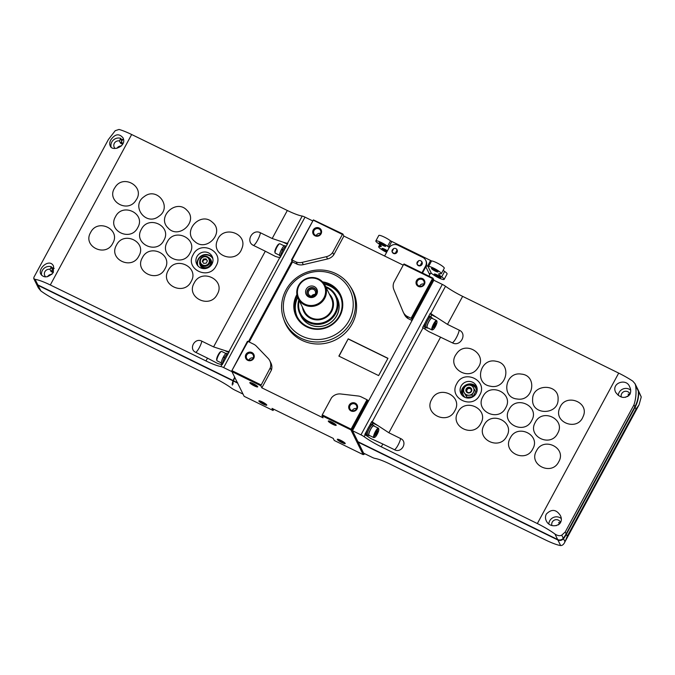 <?xml version="1.0" encoding="UTF-8"?>
<svg xmlns="http://www.w3.org/2000/svg" width="675" height="675" viewBox="0 0 675 675"><rect width="100%" height="100%" fill="white"/><g stroke="black" fill="none" stroke-linecap="round" stroke-linejoin="round"><path stroke-width="1.01" d="M428.962 276.168L429.773 274.657A6.733 6.455 -26.3 0 0 430.312 273.358M418.669 260.693A2.557 2.447 153.7 0 1 421.934 262.297L420.306 265.309A2.557 2.447 153.7 0 1 417.032 263.706L418.669 260.693L417.243 261.984L417.032 263.706M420.753 260.82A2.683 2.573 153.7 0 1 420.719 265.494A2.683 2.573 153.7 0 1 416.973 262.727M420.306 265.309C421.799 264.878 422.339 263.874 421.934 262.297M393.753 248.484A2.557 2.447 153.7 0 1 397.018 250.087L395.39 253.108A2.557 2.447 153.7 0 1 392.124 251.505L393.753 248.484L392.327 249.784L392.124 251.505M395.837 248.619A2.683 2.573 153.7 0 1 395.812 253.294A2.683 2.573 153.7 0 1 392.048 250.568A2.683 2.573 153.7 0 1 392.065 250.526M395.39 253.108C396.883 252.678 397.423 251.674 397.018 250.087M429.773 274.657L429.46 274.033A1.493 1.434 -26.3 0 0 429.435 274.092L429.46 274.033A1.493 1.434 153.7 0 1 431.182 273.333L432.413 274.05A7.476 1.257 -151.6 0 0 439.467 278.201A7.476 1.257 -151.6 0 0 444.142 279.399A7.476 1.257 -151.6 0 0 441.686 276.877L444.631 271.426A7.476 1.257 28.4 0 1 447.086 273.949L444.142 279.399M386.615 252.323A7.476 1.257 -151.6 0 1 378.667 246.653A7.476 1.257 -151.6 0 1 379.831 246.578A8.978 1.51 -151.6 0 0 381.206 246.468A8.978 1.51 -151.6 0 0 378.27 243.447A7.476 1.257 -151.6 0 1 375.84 240.941L378.785 235.499A7.476 1.257 28.4 0 1 383.459 236.697A7.476 1.257 28.4 0 1 390.521 240.848L431.57 260.955A7.476 1.257 28.4 0 1 439.256 264.111A7.476 1.257 28.4 0 1 444.26 268.237L441.315 273.687A7.476 1.257 -151.6 0 0 436.303 269.561A7.476 1.257 -151.6 0 0 428.625 266.406L431.57 260.955M444.631 271.426A8.978 1.51 28.4 0 1 443.138 270.304M441.315 273.687A7.476 1.257 -151.6 0 1 440.167 273.772A8.978 1.51 -151.6 0 0 438.775 273.873A8.978 1.51 -151.6 0 0 441.686 276.877M428.625 266.406L427.579 266.06A1.493 1.434 -26.3 0 0 425.866 266.76A6.733 6.455 -26.3 0 0 426.009 260.887L425.697 260.263A6.733 6.455 -26.3 0 0 422.82 257.411L397.913 245.202A6.733 6.455 -26.3 0 0 388.868 248.164L384.615 256.027M389.205 247.598A1.493 1.434 -26.3 0 0 388.783 247.058L389.028 247.885M375.84 240.941A7.476 1.257 -151.6 0 1 380.514 242.139A7.476 1.257 -151.6 0 1 387.577 246.291L388.538 246.898M422.491 272.995L425.866 266.76L425.554 266.127A6.733 6.455 -26.3 0 0 425.697 260.263M387.433 250.813A3.738 0.633 -151.6 0 0 382.058 248.366A3.738 0.633 -151.6 0 0 385.72 251.168A3.738 0.633 -151.6 0 0 386.952 251.707M382.894 245.455A3.738 0.633 -151.6 0 0 385.712 246.156A3.738 0.633 -151.6 0 0 382.725 243.945A3.738 0.633 -151.6 0 0 379.232 242.654A3.738 0.633 -151.6 0 0 382.894 245.455M435.206 271.08A3.738 0.633 -151.6 0 0 438.024 271.789A3.738 0.633 -151.6 0 0 435.038 269.57A3.738 0.633 -151.6 0 0 431.544 268.279A3.738 0.633 -151.6 0 0 435.206 271.08M438.033 276.792A3.738 0.633 -151.6 0 0 440.851 277.501A3.738 0.633 -151.6 0 0 437.864 275.282A3.738 0.633 -151.6 0 0 434.371 273.991A3.738 0.633 -151.6 0 0 438.033 276.792M421.976 272.742L425.554 266.127M417.201 264.44A2.683 2.573 -26.3 0 0 421.985 264.457A2.683 2.573 -26.3 0 0 422.01 262.06M392.285 252.239A2.683 2.573 -26.3 0 0 397.069 252.247A2.683 2.573 -26.3 0 0 397.102 249.851M380.16 242.806A3.088 0.523 -151.6 0 0 383.113 244.73A3.088 0.523 -151.6 0 0 385.087 245.464M435.299 274.143A3.088 0.523 -151.6 0 0 438.252 276.067A3.088 0.523 -151.6 0 0 440.227 276.801M432.472 268.431A3.088 0.523 -151.6 0 0 435.426 270.354A3.088 0.523 -151.6 0 0 437.4 271.097M382.987 248.51A3.088 0.523 -151.6 0 0 385.94 250.442A3.088 0.523 -151.6 0 0 387.323 251.024M479.739 395.027C472.5 410.105 448.073 398.115 456.747 383.746C463.953 368.677 488.422 380.632 479.739 395.027M476.153 393.424A8.598 8.243 -26.3 0 0 464.974 382.345A8.598 8.243 -26.3 0 0 468.425 398.056A8.598 8.243 -26.3 0 0 476.153 393.424M638.137 389.964L641.25 396.959L639.065 404.814L565 541.755C563.811 544.362 562.351 545.628 560.638 545.552A23.937 4.033 28.4 0 1 545.451 539.933A13463.044 2269.063 28.4 0 1 389.77 463.961A23.937 4.033 28.4 0 0 374.895 458.384A4.489 0.759 28.4 0 1 372.094 457.321L363.597 453.153L358.147 442.15L557.888 540A4.489 4.303 153.7 0 0 563.482 538.692A29.919 28.688 153.7 0 0 566.376 534.313L635.099 407.202A29.919 28.688 153.7 0 0 638.558 391.525A4.489 4.303 153.7 0 0 638.018 389.737M442.319 284.403L360.973 434.852L352.477 430.692L433.822 280.235L442.319 284.403A4.489 0.759 28.4 0 1 445.517 286.276A23.937 4.033 28.4 0 0 462.637 296.367L447.491 324.388L459.228 330.159C467.657 333.83 460.417 347.245 452.368 342.841L428.76 331.552A23.937 4.033 -151.6 0 1 423.082 327.78L372.237 421.816A23.937 4.033 28.4 0 0 377.916 425.587L372.507 422.938A7.476 1.713 -63.9 0 1 372.549 424.499M440.623 337.095L388.884 432.776L377.916 425.587M445.517 286.276L430.793 313.512A23.937 4.033 28.4 0 0 436.472 317.284L431.063 314.634A8.227 1.882 -63.9 0 1 430.988 316.988M447.491 324.388L436.472 317.284M629.944 394.293C631.024 391.753 630.939 389.315 629.708 386.969C626.797 377.722 610.841 382.852 615.693 392.369C620.333 398.36 625.084 399.001 629.944 394.293M381.291 446.825A23.937 4.033 28.4 0 1 364.171 436.725L365.217 434.784A23.937 4.033 -151.6 0 0 370.904 438.556L382.809 444.015L381.291 446.825A13463.044 2269.063 28.4 0 1 537.342 523.564A23.937 4.033 28.4 0 1 554.917 533.992C557.457 535.731 559.727 536.127 561.743 535.165L565.22 531.993L566.148 533.858A29.919 28.688 153.7 0 1 563.262 538.237A4.489 4.303 153.7 0 1 557.668 539.544L357.919 441.695L352.477 430.692M462.637 296.367A13463.044 2269.063 28.4 0 1 618.697 373.106A23.937 4.033 28.4 0 1 632.779 381.122L635.04 383.704L635.639 385.636C636.5 392.428 635.934 398.849 633.952 404.882L565.22 531.993M546.337 514.08C545.223 516.282 545.197 518.518 546.261 520.779C550.395 530.002 565.498 525.403 560.284 515.379C556.141 509.254 551.492 508.823 546.337 514.08M639.065 404.814L636.027 409.067L567.295 536.178L566.376 534.313M563.482 538.692L565 541.755L567.295 536.178M638.305 390.766L638.407 391.433A29.768 28.544 153.7 0 1 634.972 407.135L566.241 534.246A29.768 28.544 153.7 0 1 563.153 538.692A4.337 4.16 153.7 0 1 557.896 540L560.638 545.552M635.133 383.898L637.909 389.509A4.489 4.303 153.7 0 1 638.331 391.07A29.919 28.688 153.7 0 1 634.871 406.747L566.148 533.858M360.973 434.852A4.489 0.759 28.4 0 1 364.171 436.725M367.926 435.223A5.982 1.367 -63.9 0 1 367.411 435.307L366.365 434.793A5.982 1.367 -63.9 0 1 367.284 429.857L364.787 434.481A4.489 0.759 -151.6 0 1 365.217 434.784M372.237 421.816A4.489 0.759 28.4 0 0 371.798 421.512L369.301 426.136A5.982 1.367 -63.9 0 1 371.63 424.043L372.676 424.558A5.982 1.367 -63.9 0 1 372.929 425.014M423.082 327.78A4.489 0.759 -151.6 0 0 422.643 327.476L425.495 322.203A5.982 1.367 -63.9 0 1 426.448 320.245A5.982 1.367 -63.9 0 1 427.503 318.482A5.982 1.367 -63.9 0 1 429.84 316.389L430.886 316.904A5.982 1.367 -63.9 0 1 431.139 317.36M430.793 313.512A4.489 0.759 28.4 0 0 430.355 313.208L427.503 318.482M454.84 410.704C447.567 425.849 423.023 413.809 431.738 399.372C438.986 384.235 463.565 396.233 454.84 410.704M480.794 423.461C473.588 438.463 449.28 426.524 457.903 412.214C465.083 397.221 489.443 409.126 480.794 423.461M506.756 436.227C499.627 451.077 475.546 439.239 484.093 425.081C491.197 410.24 515.312 422.035 506.756 436.227M510.283 437.965C517.345 423.25 541.181 434.987 532.727 449.002C525.698 463.7 501.812 452.005 510.283 437.965M536.482 450.858C543.468 436.295 567.084 447.93 558.706 461.81C551.745 476.356 528.086 464.763 536.482 450.858M477.849 367.951C468.771 382.193 446.015 367.284 456.418 353.928C465.463 339.685 488.27 354.561 477.849 367.951M490.16 386.159C473.673 383.611 480.127 357.286 496.226 361.311C512.696 363.833 506.301 390.201 490.16 386.159M517.261 399.009C500.74 397.752 505.018 371.343 521.269 374.093C537.773 375.334 533.554 401.768 517.261 399.009M532.617 399.482C532.212 383.476 559.237 383.231 558.082 399.279C558.512 415.277 531.453 415.564 532.617 399.482M559.862 407.7C565.591 392.656 590.186 402.275 583.014 416.762C577.311 431.798 552.673 422.212 559.862 407.7M505.702 407.793C498.53 422.719 474.331 410.83 482.92 396.596C490.058 381.679 514.299 393.525 505.702 407.793M531.664 420.567C524.568 435.35 500.605 423.562 509.11 409.472C516.173 394.698 540.177 406.443 531.664 420.567M535.3 422.356C542.329 407.717 566.055 419.403 557.643 433.358C550.64 447.981 526.871 436.328 535.3 422.356M388.884 432.776L400.621 438.556C408.063 441.796 401.667 453.642 394.563 449.752L382.809 444.015M630.661 390.15A7.476 7.172 -26.3 0 0 618.258 395.423M627.952 396.402A4.565 4.371 -26.3 0 0 625.598 397.28M629.986 394.208A4.565 4.371 -26.3 0 0 624.088 391.576A4.565 4.371 -26.3 0 0 621.304 396.976M628.898 395.668L628.121 394.099A4.565 4.371 153.7 0 1 629.674 394.748M548.834 523.825A7.476 7.172 153.7 0 1 561.229 518.552M551.872 525.378A4.565 4.371 153.7 0 1 560.326 522.037A4.565 4.371 153.7 0 1 560.562 522.619M559.474 524.078L558.697 522.509A4.565 4.371 153.7 0 1 560.242 523.159M556.166 525.69A4.565 4.371 153.7 0 1 558.52 524.812M426.136 327.569A5.982 1.367 -63.9 0 1 425.621 327.653L424.575 327.139A5.982 1.367 -63.9 0 1 425.495 322.203M425.748 327.687A8.227 1.882 -63.9 0 1 424.6 328.843M430.355 313.208L431.063 314.634M367.284 435.248A7.476 1.713 -63.9 0 1 366.685 435.814M371.798 421.512L372.507 422.938M434.202 324.304A4.641 1.063 -63.9 0 1 436.995 321.545A4.641 1.063 -63.9 0 1 435.738 325.949A4.641 1.063 -63.9 0 1 433.029 329.636A4.641 1.063 -63.9 0 1 434.202 324.304M433.578 327.729L434.464 327.181L436.008 323.232L433.898 326.033L433.578 327.729M433.029 329.636L432.278 329.923A5.24 1.198 -63.9 0 1 431.966 329.932A5.24 1.198 -63.9 0 1 433.603 323.89A5.24 1.198 -63.9 0 1 436.573 320.524A5.24 1.198 -63.9 0 1 436.759 320.777L436.995 321.545M431.966 329.932L427.258 327.62A5.24 1.198 -63.9 0 1 428.895 321.587A5.24 1.198 -63.9 0 1 431.865 318.22L436.573 320.524M427.714 327.848A5.687 1.299 -63.9 0 1 427.056 328.025A5.687 1.299 -63.9 0 1 428.844 321.477A5.687 1.299 -63.9 0 1 432.059 317.815A5.687 1.299 -63.9 0 1 432.321 318.44M427.056 328.025L425.748 327.383A5.687 1.299 -63.9 0 1 427.537 320.836A5.687 1.299 -63.9 0 1 430.751 317.174L432.059 317.815M425.621 327.653A5.982 1.367 -63.9 0 1 427.494 320.76A5.982 1.367 -63.9 0 1 430.886 316.904M367.284 429.857A5.982 1.367 -63.9 0 1 368.246 427.899A5.982 1.367 -63.9 0 1 369.301 426.136M376 431.958A4.641 1.063 -63.9 0 1 378.785 429.199A4.641 1.063 -63.9 0 1 377.536 433.603A4.641 1.063 -63.9 0 1 374.819 437.29A4.641 1.063 -63.9 0 1 376 431.958M375.368 435.383L376.253 434.835L377.798 430.886L375.688 433.688L375.368 435.383M374.819 437.29L374.068 437.577A5.24 1.198 -63.9 0 1 373.756 437.586A5.24 1.198 -63.9 0 1 375.401 431.544A5.24 1.198 -63.9 0 1 378.363 428.178A5.24 1.198 -63.9 0 1 378.548 428.431L378.785 429.199M373.756 437.586L369.048 435.274A5.24 1.198 -63.9 0 1 370.693 429.241A5.24 1.198 -63.9 0 1 373.655 425.874L378.363 428.178M369.503 435.502A5.687 1.299 -63.9 0 1 368.854 435.679A5.687 1.299 -63.9 0 1 370.634 429.131A5.687 1.299 -63.9 0 1 373.849 425.469A5.687 1.299 -63.9 0 1 374.11 426.094M368.854 435.679L367.546 435.038A5.687 1.299 -63.9 0 1 369.326 428.49A5.687 1.299 -63.9 0 1 372.541 424.828L373.849 425.469M367.411 435.307A5.982 1.367 -63.9 0 1 369.293 428.414A5.982 1.367 -63.9 0 1 372.676 424.558M375.536 434.481L376.253 434.835M376.54 432.127L377.468 432.582M433.747 326.827L434.464 327.181M434.742 324.473L435.679 324.928M476.93 391.407A7.104 6.809 -26.3 0 0 476.28 389.18L476.094 388.8A7.104 6.809 -26.3 0 0 471.96 385.366M474.854 389.821L472.019 395.061L466.028 395.44L462.864 390.572L465.699 385.332L471.69 384.952L475.723 391.567L472.897 396.799L466.889 397.195L462.864 390.572A7.104 6.809 -26.3 0 0 463.362 395.103L463.548 395.483A7.104 6.809 -26.3 0 0 464.932 397.347M476.769 391.964A7.104 6.809 -26.3 0 0 476.094 388.8M464.408 387.619A7.104 6.809 -26.3 0 0 462.881 390.547M463.362 395.103A7.104 6.809 -26.3 0 0 465.472 397.558M472.88 396.807L472.019 395.061M466.889 397.195L466.028 395.44M471.268 389.762A2.354 2.253 -26.3 0 0 468.121 388.716A2.354 2.253 -26.3 0 0 467.058 391.846M471.175 389.45A2.422 2.329 -26.3 0 0 466.855 391.584M471.023 391.323A2.422 2.329 -26.3 0 0 467.868 388.201A2.422 2.329 -26.3 0 0 468.847 392.631A2.422 2.329 -26.3 0 0 471.023 391.323M471.445 391.424A2.995 2.869 -26.3 0 0 468.737 387.256A2.995 2.869 -26.3 0 0 466.307 391.745A2.995 2.869 -26.3 0 0 471.445 391.424M468.99 395.196A5.24 5.02 -26.3 0 0 473.243 387.332A5.24 5.02 -26.3 0 0 464.257 387.897A5.24 5.02 -26.3 0 0 468.99 395.196M193.16 254.644C200.399 239.566 224.775 251.48 216.11 265.857C208.904 280.91 184.469 269.038 193.16 254.644M207.503 358.138L195.775 352.375C188.325 349.144 194.754 337.289 201.833 341.17L213.578 346.899L265.309 251.218L253.581 245.464C245.16 241.802 252.399 228.395 260.44 232.782L272.185 238.511L287.331 210.49A13463.044 2269.063 28.4 0 0 131.659 134.519L50.304 284.977A13463.044 2269.063 28.4 0 1 205.976 360.948L207.503 358.138L217.527 363.42A23.937 4.033 -151.6 0 0 221.915 364.584L220.86 366.525A23.937 4.033 28.4 0 1 205.976 360.948M137.734 227.602C130.705 242.232 107.063 230.715 115.476 216.759C122.47 202.137 146.163 213.621 137.734 227.602M141.362 229.365C148.458 214.591 172.353 226.235 163.856 240.334C156.786 255.099 132.848 243.489 141.362 229.365M167.257 241.996C174.42 227.07 198.56 238.849 189.979 253.083C182.841 268 158.65 256.255 167.257 241.996M136.063 200.095C127.862 214.076 105.486 200.694 114.995 187.507C123.162 173.526 145.589 186.874 136.063 200.095M158.785 216.354C145.775 226.606 130.376 205.588 144.264 196.577C157.233 186.308 172.699 207.326 158.785 216.354M168.067 227.948C156.313 216.996 176.369 198.315 186.992 210.338C198.754 221.273 178.706 239.996 168.067 227.948M194.695 241.414C181.929 231.314 200.669 211.013 212.389 222.269C225.163 232.343 206.44 252.695 194.695 241.414M217.367 240.351C222.742 224.522 248.662 233.457 241.768 248.763C236.427 264.575 210.465 255.682 217.367 240.351M112.759 243.287C105.764 257.842 82.24 246.392 90.61 232.512C97.58 217.957 121.146 229.373 112.759 243.287M138.864 256.011C131.802 270.717 108.042 259.132 116.497 245.118C123.525 230.42 147.336 241.962 138.864 256.011M142.383 257.732C149.521 242.873 173.534 254.593 164.995 268.76C157.882 283.593 133.827 271.924 142.383 257.732M168.278 270.363C175.483 255.361 199.758 267.207 191.126 281.517C183.946 296.511 159.629 284.698 168.278 270.363M194.189 283.019C201.462 267.874 225.973 279.847 217.257 294.292C210.018 309.428 185.465 297.489 194.189 283.019M227.517 353.784L226.597 353.329A5.687 1.299 116.1 0 0 223.484 356.797L223.535 356.915A5.24 1.198 116.1 0 0 223.256 357.446M224.513 357.801L223.155 357.413A5.687 1.299 116.1 0 0 221.594 363.538L222.514 363.994M224.843 357.193L223.484 356.797M285.727 246.13L284.799 245.675A5.687 1.299 116.1 0 0 281.686 249.142L281.745 249.261A5.24 1.198 116.1 0 0 281.458 249.792M282.724 250.147L281.357 249.758A5.687 1.299 116.1 0 0 279.804 255.884L280.724 256.34M283.053 249.539L281.686 249.142M265.309 251.218L275.383 256.416A23.937 4.033 -151.6 0 0 279.771 257.58L228.926 351.608A23.937 4.033 28.4 0 1 224.539 350.452L213.578 346.899M53.3 272.557L53.553 266.212C49.84 257.85 37.623 268.262 40.762 274.084C43.926 278.235 48.111 277.729 53.3 272.557M54.169 268.405A7.476 7.172 -26.3 0 0 53.342 267.722L51.95 270.304L53.123 272.683A4.565 4.371 -26.3 0 0 51.165 271.721L49.984 269.342A4.565 4.371 -26.3 0 0 45.689 276.877M52.667 268.971A6.885 6.598 153.7 0 0 51.756 268.625L51.773 267.562A7.476 7.172 153.7 0 1 53.123 268.135M51.773 267.562L51.384 266.768A7.476 7.172 -26.3 0 0 41.605 275.257M51.165 271.721L52.557 269.148A7.476 7.172 -26.3 0 0 52.557 269.148L52.414 268.861M122.099 140.56A6.885 6.598 153.7 0 0 121.188 140.214L120.808 138.358L119.416 140.932L120.597 143.311A4.565 4.371 -26.3 0 1 122.555 144.273L121.373 141.893L122.774 139.32A7.476 7.172 153.7 0 1 123.601 139.995M111.037 146.846A7.476 7.172 153.7 0 1 120.808 138.358M110.751 139.961C109.586 142.315 109.392 144.222 110.185 145.673C111.729 152.137 127.406 146.458 122.985 137.801C119.036 133.22 114.961 133.937 110.751 139.961M121.205 139.16A7.476 7.172 153.7 0 1 122.546 139.733M120.597 143.311L121.989 140.738A7.476 7.172 -26.3 0 0 121.989 140.738L121.846 140.451M51.384 266.768L49.984 269.342M115.121 148.466A4.565 4.371 153.7 0 1 119.416 140.932M243.051 394.099L234.782 390.057A4.489 0.759 28.4 0 1 231.584 388.184A23.937 4.033 28.4 0 0 214.464 378.084A13463.044 2269.063 28.4 0 1 58.413 301.345A23.937 4.033 28.4 0 1 40.837 290.917L38.365 287.896L36.172 283.466A4.489 4.303 -26.3 0 0 38.087 285.365A4.337 4.16 -26.3 0 1 36.517 283.871M50.304 284.977A23.937 4.033 28.4 0 0 35.108 279.357L33.75 278.581L33.944 277.214L108.388 139.539L115.222 130.697L119.019 129.448A23.937 4.033 28.4 0 1 131.659 134.519M220.86 366.525A4.489 0.759 28.4 0 1 223.661 367.588L231.922 371.638M33.75 278.581L35.944 283.011A4.489 4.303 -26.3 0 0 37.859 284.909L237.608 382.759M312.576 220.835L305.007 217.131A4.489 0.759 28.4 0 0 302.214 216.067A23.937 4.033 28.4 0 1 287.331 210.49M248.434 341.643L292.047 260.989M237.828 383.214L38.087 285.365L40.837 290.917M228.926 351.608A4.489 0.759 28.4 0 1 229.247 351.683L222.235 364.652A4.489 0.759 -151.6 0 0 221.915 364.584M302.214 216.067L287.483 243.312A4.489 0.759 28.4 0 1 287.812 243.38L280.091 257.648A4.489 0.759 -151.6 0 0 279.771 257.58M287.483 243.312A23.937 4.033 28.4 0 1 283.095 242.148L272.185 238.511M121.373 141.893A4.565 4.371 153.7 0 1 122.74 144.138M116.944 148.331A4.565 4.371 153.7 0 1 121.357 145.994M51.924 274.396A4.565 4.371 -26.3 0 0 47.512 276.733M53.308 272.54A4.565 4.371 -26.3 0 0 51.95 270.304M120.918 139.683A6.885 6.598 153.7 0 1 122.268 140.248M51.494 268.093A6.885 6.598 153.7 0 1 52.836 268.658M234.866 377.587A5.982 1.367 116.1 0 0 233.238 383.999M234.681 377.198A7.476 1.713 116.1 0 0 232.369 385.113M284.96 248.653A5.982 1.367 116.1 0 0 282.943 252.374M284.15 245.86L279.897 243.776A5.24 1.198 116.1 0 0 279.577 243.785L278.826 244.063A4.641 1.063 116.1 0 0 276.117 247.75A4.641 1.063 116.1 0 0 274.86 252.155L275.105 252.922A5.24 1.198 116.1 0 0 275.29 253.176L279.543 255.26M279.577 243.785A5.24 1.198 116.1 0 0 276.522 247.953A5.24 1.198 116.1 0 0 275.105 252.922M286.335 246.097L286.242 246.046A5.982 1.367 116.1 0 0 282.741 250.104A5.982 1.367 116.1 0 0 280.741 256.441M226.749 356.307A5.982 1.367 116.1 0 0 224.741 360.028M225.939 353.514L221.687 351.43A5.24 1.198 116.1 0 0 221.375 351.439L220.624 351.717A4.641 1.063 116.1 0 0 217.907 355.404A4.641 1.063 116.1 0 0 216.658 359.809L216.894 360.577A5.24 1.198 116.1 0 0 217.08 360.83L221.332 362.914M221.375 351.439A5.24 1.198 116.1 0 0 218.312 355.607A5.24 1.198 116.1 0 0 216.894 360.577M228.133 353.751L228.032 353.7A5.982 1.367 116.1 0 0 224.539 357.758A5.982 1.367 116.1 0 0 222.539 364.095M281.745 249.261L282.099 249.969M223.535 356.915L223.889 357.623M211.975 264.009A8.598 8.243 -26.3 0 0 200.796 252.931A8.598 8.243 -26.3 0 0 204.247 268.642A8.598 8.243 -26.3 0 0 211.975 264.009M207.352 261.031L206.432 259.605L203.858 259.765L202.694 261.917M202.264 261.25L203.622 263.334L206.187 263.174L207.402 260.93L206.052 258.846L203.479 259.006L202.264 261.25M206.432 259.605L206.052 258.846M203.858 259.765L203.479 259.006M208.803 263.031A4.539 4.354 -26.3 0 0 204.694 256.711A4.539 4.354 -26.3 0 0 201.007 263.528A4.539 4.354 -26.3 0 0 208.803 263.031M209.503 263.512A5.24 5.02 -26.3 0 0 202.694 256.77A5.24 5.02 -26.3 0 0 204.795 266.33A5.24 5.02 -26.3 0 0 209.503 263.512M200.23 263.596L200.897 264.938A5.24 5.02 -26.3 0 0 210.17 264.853A5.24 5.02 -26.3 0 0 210.279 260.288L209.613 258.947M209.258 267.038A5.982 5.737 -26.3 0 0 208.491 257.47M199.741 261.807A5.982 5.737 -26.3 0 0 206.887 268.22M210.971 265.477A5.982 5.737 -26.3 0 0 211.022 260.111M200.306 265.418A5.982 5.737 -26.3 0 0 204.609 268.633M403.22 265.148L343.887 236.081L342.849 233.98L313.394 219.898L292.039 259.976L291.482 259.841L292.52 261.934L249.218 342.023M434.059 280.353L432.953 278.125L404.055 263.967L403.608 264.423L432.515 278.581L411.05 318.271L406.915 316.246A10.26 9.838 -26.3 0 1 403.363 312.365A10.26 9.838 -26.3 0 1 403.11 311.808L393.888 289.71A10.193 9.771 -26.3 0 1 393.854 282.471L403.608 264.423M325.004 285.323L331.315 298.08A14.96 14.344 153.7 0 1 324.278 317.571A14.96 14.344 153.7 0 1 304.501 311.352L298.19 298.603A14.96 14.344 153.7 0 1 298.519 285.559A14.96 14.344 153.7 0 1 311.96 277.493A14.96 14.344 153.7 0 1 325.004 285.323A14.96 14.344 153.7 0 1 317.959 304.813A14.96 14.344 153.7 0 1 298.19 298.603M260.795 385.737L270.262 367.875L271.392 370.153L261.832 387.83L260.795 385.737L231.896 371.579L244.148 396.326L273.046 410.484L272.017 408.392L333.222 438.379L334.26 440.471L363.158 454.629L364.163 454.3L351.911 429.553L322.262 414.88L331.467 397.853A10.032 9.619 -26.3 0 1 340.765 393.981L358.071 395.989A10.353 9.931 -26.3 0 1 361.792 397.17L367.006 399.727L351.16 429.038M248.003 341.432L247.438 341.297L231.694 370.997L248.003 341.432L253.218 343.98A10.353 9.931 -26.3 0 1 256.39 346.182L268.161 358.417A10.032 9.619 -26.3 0 1 270.262 367.875M313.394 219.898L291.482 259.841M432.515 278.581L433.063 278.513L433.822 280.235M433.257 279.096L411.801 318.786L412.366 319.925M368.322 401.38L367.757 400.241L351.911 429.553M364.534 453.617L364.163 454.3M332.8 424.33A4.489 0.759 -151.6 0 0 336.184 425.174A4.489 0.759 -151.6 0 0 332.598 422.516A4.489 0.759 -151.6 0 0 328.404 420.972A4.489 0.759 -151.6 0 0 332.8 424.33M263.385 404.165A4.489 0.759 -151.6 0 0 266.768 405.008A4.489 0.759 -151.6 0 0 263.174 402.359A4.489 0.759 -151.6 0 0 258.989 400.807A4.489 0.759 -151.6 0 0 263.385 404.165M341.854 442.606A4.489 0.759 -151.6 0 0 345.237 443.45A4.489 0.759 -151.6 0 0 341.643 440.792A4.489 0.759 -151.6 0 0 337.458 439.239A4.489 0.759 -151.6 0 0 341.854 442.606M254.332 385.889A4.489 0.759 -151.6 0 0 257.715 386.733A4.489 0.759 -151.6 0 0 254.129 384.083A4.489 0.759 -151.6 0 0 249.936 382.531A4.489 0.759 -151.6 0 0 254.332 385.889M351.354 429.621L350.907 429.882L363.158 454.629M350.907 429.882L322 415.724L323.038 417.817L261.832 387.83M273.881 409.312L273.046 410.484M245.894 354.502A4.489 4.303 153.7 0 1 253.597 354.021A4.489 4.303 153.7 0 1 249.953 360.754A4.489 4.303 153.7 0 1 245.894 354.502M261.048 384.902L232.149 370.744M349.211 405.118A4.489 4.303 153.7 0 1 356.915 404.629A4.489 4.303 153.7 0 1 353.27 411.37A4.489 4.303 153.7 0 1 349.211 405.118M416.534 280.598A4.489 4.303 153.7 0 1 424.238 280.117A4.489 4.303 153.7 0 1 420.593 286.85A4.489 4.303 153.7 0 1 416.534 280.598M231.896 371.579L231.694 370.997M367.757 400.241L367.006 399.727M313.217 229.989A4.489 4.303 153.7 0 1 320.92 229.5A4.489 4.303 153.7 0 1 317.284 236.242A4.489 4.303 153.7 0 1 313.217 229.989M292.52 261.934L297.304 264.279L296.173 262.001L292.039 259.976M296.173 262.001A10.26 9.838 -26.3 0 0 302.181 262.364L326.43 256.669A10.193 9.771 -26.3 0 0 332.648 252.484L342.402 234.444L313.504 220.286M322.262 414.88L322 415.724M342.402 234.444L342.849 233.98M411.05 318.271L411.801 318.786M343.887 236.081L333.779 254.77L332.648 252.484M412.054 320.498L408.054 318.532L406.915 316.246M271.392 370.153A10.032 9.619 -26.3 0 0 270.92 363.007L269.789 360.72M403.363 312.365L404.494 314.643A10.26 9.838 -26.3 0 0 408.054 318.532M297.304 264.279A10.26 9.838 -26.3 0 0 303.311 264.651L327.561 258.955A10.193 9.771 -26.3 0 0 333.779 254.77M348.207 338.833L338.867 356.105L378.624 375.578L387.965 358.307L348.207 338.833L339.027 356.181M349.819 285.803L350.899 287.449A37.488 35.944 153.7 0 1 335.365 339.972A37.488 35.944 153.7 0 1 284.175 320.482L283.534 318.634A37.243 35.708 153.7 0 1 285.981 290.039A37.243 35.708 153.7 0 1 349.819 285.803A37.243 35.708 153.7 0 1 334.387 337.989A37.243 35.708 153.7 0 1 283.534 318.634M246.704 355.058A3.679 3.527 153.7 0 1 253.209 354.999A3.679 3.527 153.7 0 1 251.48 359.792A3.679 3.527 153.7 0 1 246.704 355.058M248.915 360.079A3.679 3.527 153.7 0 1 253.268 357.927M314.027 230.538A3.679 3.527 153.7 0 1 320.541 230.487A3.679 3.527 153.7 0 1 318.811 235.28A3.679 3.527 153.7 0 1 314.027 230.538M316.238 235.567A3.679 3.527 153.7 0 1 320.591 233.407M417.344 281.154A3.679 3.527 153.7 0 1 423.858 281.095A3.679 3.527 153.7 0 1 422.12 285.888A3.679 3.527 153.7 0 1 417.344 281.154M419.555 286.175A3.679 3.527 153.7 0 1 423.908 284.023M350.021 405.667A3.679 3.527 153.7 0 1 356.527 405.608A3.679 3.527 153.7 0 1 354.797 410.4A3.679 3.527 153.7 0 1 350.021 405.667M352.232 410.695A3.679 3.527 153.7 0 1 356.586 408.535M336.673 297.093A20.225 19.389 153.7 0 1 337.163 298.029A20.225 19.389 153.7 0 1 327.645 324.38A20.225 19.389 153.7 0 1 300.915 315.976A20.225 19.389 153.7 0 1 300.476 315.014M325.637 286.613A20.191 19.364 153.7 0 1 336.099 295.945L337.137 298.038A20.191 19.364 153.7 0 1 327.637 324.354A20.191 19.364 153.7 0 1 300.94 315.959L299.911 313.867A20.191 19.364 153.7 0 1 298.831 299.886M337.179 298.055A20.225 19.389 153.7 0 1 337.196 298.08A20.225 19.389 153.7 0 1 327.67 324.43A20.225 19.389 153.7 0 1 300.949 316.027A20.225 19.389 153.7 0 1 300.932 316.001L300.949 316.027M324.439 284.293A23.937 22.95 153.7 0 1 340.149 295.718M297.27 316.946A23.937 22.95 153.7 0 1 297.717 297.532M323.468 282.909A23.937 22.95 153.7 0 1 339.829 295.051A23.937 22.95 153.7 0 1 328.565 326.236A23.937 22.95 153.7 0 1 296.933 316.288A23.937 22.95 153.7 0 1 297.194 295.92M322.54 281.846A24.68 23.667 153.7 0 1 341.812 311.318A24.68 23.667 153.7 0 1 309.057 327.873A24.68 23.667 153.7 0 1 296.705 294.907A24.68 23.667 153.7 0 1 296.916 294.536M287.491 290.393A35.227 33.775 153.7 0 1 347.988 286.571A35.227 33.775 153.7 0 1 319.385 339.474A35.227 33.775 153.7 0 1 287.491 290.393M387.906 358.425L348.3 339.019M251.134 382.733A3.679 0.616 -151.6 0 0 254.61 384.978A3.679 0.616 -151.6 0 0 256.897 385.847M338.648 439.45A3.679 0.616 -151.6 0 0 342.124 441.695A3.679 0.616 -151.6 0 0 344.41 442.564M260.179 401.009A3.679 0.616 -151.6 0 0 263.663 403.253A3.679 0.616 -151.6 0 0 265.942 404.123M329.602 421.175A3.679 0.616 -151.6 0 0 333.079 423.419A3.679 0.616 -151.6 0 0 335.365 424.288M336.099 295.945A20.191 19.364 153.7 0 1 326.599 322.262A20.191 19.364 153.7 0 1 299.911 313.867M311.496 296.19A3.679 3.527 153.7 0 1 315.023 294.443M308.72 291.068A3.679 3.527 153.7 0 1 315.233 291.018A3.679 3.527 153.7 0 1 313.495 295.81A3.679 3.527 153.7 0 1 308.72 291.068M307.488 294.612A4.86 4.657 153.7 0 1 311.943 287.947A4.86 4.657 153.7 0 1 316.195 290.301M307.496 290.183A4.86 4.657 153.7 0 1 316.102 290.107A4.86 4.657 153.7 0 1 313.816 296.443A4.86 4.657 153.7 0 1 307.496 290.183M306.273 289.212A5.982 5.737 153.7 0 1 316.541 288.562A5.982 5.737 153.7 0 1 311.69 297.548A5.982 5.737 153.7 0 1 306.273 289.212M299.076 285.685A14.209 13.627 153.7 0 1 323.485 284.141A14.209 13.627 153.7 0 1 311.943 305.488A14.209 13.627 153.7 0 1 299.076 285.685M332.556 301.911A14.808 14.2 153.7 0 1 332.843 304.467M308.661 316.44A14.808 14.2 153.7 0 1 306.796 314.66M331.366 298.173A14.96 14.344 153.7 0 1 331.408 298.266A14.96 14.344 153.7 0 1 324.371 317.765A14.96 14.344 153.7 0 1 304.602 311.546A14.96 14.344 153.7 0 1 304.552 311.453M329.282 293.962A15.711 15.061 153.7 0 1 324.591 318.212A15.711 15.061 153.7 0 1 302.468 307.243M326.025 287.398A19.448 18.647 153.7 0 1 335.88 310.981A19.448 18.647 153.7 0 1 312.002 322.802A19.448 18.647 153.7 0 1 299.219 300.679M379.831 246.578L380.54 245.261M427.579 266.06L430.532 260.592M387.577 246.291L390.521 240.848M388.783 247.058L391.736 241.582M427.832 266.152L431.443 273.442M425.832 266.819L429.435 274.092M618.697 373.106L537.342 523.564M636.027 409.067L635.099 407.202M641.25 396.959L638.558 391.525M633.952 404.882L634.871 406.747M561.743 535.165L563.262 538.237M554.917 533.992L557.668 539.544M635.639 385.636L638.331 391.07M459.228 330.159A8.227 1.882 -63.9 0 1 456.359 337.635A8.227 1.882 -63.9 0 1 452.368 342.841M400.621 438.556A7.476 1.713 -63.9 0 1 394.563 449.752M476.854 387.231A8.598 8.243 -26.3 0 0 461.658 394.757M477.048 388.083A8.303 7.957 -26.3 0 0 466.214 385.282M465.48 385.712A8.303 7.957 -26.3 0 0 462.215 395.423M35.108 279.357L37.859 284.909M305.007 217.131L223.661 367.588M283.095 242.148L287.348 244.232M253.581 245.464A8.227 1.882 116.1 0 0 257.572 240.258A8.227 1.882 116.1 0 0 260.44 232.782M195.775 352.375A7.476 1.713 116.1 0 0 201.833 341.17M224.539 350.452L228.791 352.536M212.87 258.668A8.303 7.957 -26.3 0 0 198.037 266.017M212.676 257.825A8.598 8.243 -26.3 0 0 197.488 265.343M327.561 258.955L326.43 256.669M303.311 264.651L302.181 262.364M378.667 246.653L379.789 244.586"/></g></svg>
